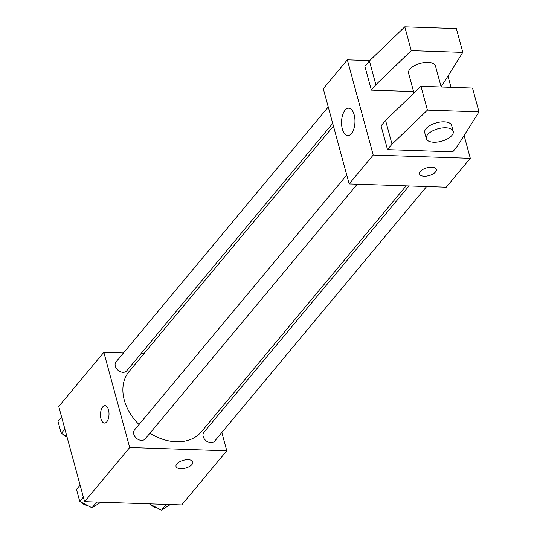 <?xml version="1.0" encoding="UTF-8"?>
<svg xmlns="http://www.w3.org/2000/svg" width="537" height="537" viewBox="0 0 537 537"><rect width="100%" height="100%" fill="white"/><g stroke="black" fill="none" stroke-linecap="round" stroke-linejoin="round"><path stroke-width="0.81" d="M221.835 432.533L226.789 450.778L181.701 504.934L84.611 501.665L58.748 406.482L103.842 352.326L123.436 352.984M226.789 450.778L129.706 447.509L84.611 501.665M129.706 447.509L103.842 352.326M104.46 423.055A8.699 4.256 91.9 0 1 100.587 416.631A8.699 4.256 91.9 0 1 102.735 406.925A8.699 4.256 91.9 0 1 105.044 405.663A8.699 4.256 91.9 0 1 109.004 414.504A8.699 4.256 91.9 0 1 104.46 423.055A8.699 4.256 91.9 0 1 100.58 416.631A8.699 4.256 91.9 0 1 102.728 406.925A8.699 4.256 91.9 0 1 105.044 405.663M333.443 126.067L129.149 371.436A47.061 34.73 39.8 0 0 139.016 424.532M149.924 433.198A47.061 34.73 39.8 0 0 201.489 431.661L406.153 185.842M216.653 413.45L217.378 416.128M141.063 353.574L143.936 353.675M409.026 185.936L203.919 432.292A6.961 5.135 39.8 0 0 205.986 440.696A6.961 5.135 39.8 0 0 214.619 441.199L426.653 186.534M346.748 175.035L134.505 429.956A6.961 5.135 39.8 0 0 136.566 438.36A6.961 5.135 39.8 0 0 145.205 438.863L357.239 184.191M328.255 106.977L116.012 361.898A6.961 5.135 39.8 0 0 118.08 370.302A6.961 5.135 39.8 0 0 126.712 370.805L332.712 123.389M192.823 461.914A8.699 4.041 -15.2 0 1 189.326 466.552A8.699 4.041 -15.2 0 1 180.667 468.707A8.699 4.041 -15.2 0 1 176.029 466.478A8.699 4.041 -15.2 0 1 183.365 460.296A8.699 4.041 -15.2 0 1 192.823 461.914A8.699 4.041 -15.2 0 1 189.333 466.559A8.699 4.041 -15.2 0 1 180.667 468.714A8.699 4.041 -15.2 0 1 176.029 466.478M464.109 135.525L470.298 158.308L446.247 187.191L349.157 183.923L323.301 88.739L347.352 59.855L369.731 60.607M345.076 110.192A13.687 6.699 91.9 0 1 348.714 108.206A13.687 6.699 91.9 0 1 354.95 122.114A13.687 6.699 91.9 0 1 347.795 135.572A13.687 6.699 91.9 0 1 341.693 125.463A13.687 6.699 91.9 0 1 345.076 110.192M470.298 158.308L373.208 155.039L349.157 183.923M373.208 155.039L347.352 59.855M419.531 174.008A8.699 4.041 164.8 0 0 426.526 176.116A8.699 4.041 164.8 0 0 435.514 171.974A8.699 4.041 -15.2 0 1 426.526 176.123A8.699 4.041 -15.2 0 1 419.531 174.008A8.699 4.041 -15.2 0 1 426.868 167.826A8.699 4.041 -15.2 0 1 436.333 169.444A8.699 4.041 -15.2 0 1 435.514 171.981A8.699 4.041 164.8 0 0 436.326 169.444M447.945 76.039L451.02 87.35M441.139 86.853L462.834 52.384L411.255 50.646L375.866 84.718L371.356 90.135L413.557 91.552M371.356 90.135L364.892 66.34L369.402 60.923L404.791 26.85L456.363 28.589L462.834 52.384M387.519 149.622L452.751 151.817L457.262 146.406L478.991 111.871L427.418 110.132L392.03 144.205L387.519 149.622L381.055 125.826L385.566 120.409L420.954 86.336L472.526 88.075L478.991 111.871M441.179 87.021L435.447 65.917A13.922 6.471 164.8 0 0 428.023 62.346A13.922 6.471 164.8 0 0 414.161 65.789A13.922 6.471 164.8 0 0 408.576 73.22L413.967 93.062M453.228 131.357L451.61 125.403A13.922 6.471 164.8 0 0 444.186 121.839A13.922 6.471 164.8 0 0 426.036 128.645A13.922 6.471 164.8 0 0 424.74 132.706L426.351 138.653A13.922 6.471 -15.2 0 1 427.653 134.599A13.922 6.471 -15.2 0 1 442.045 127.974A13.922 6.471 -15.2 0 1 453.228 131.357A13.922 6.471 -15.2 0 1 441.488 141.251A13.922 6.471 -15.2 0 1 426.351 138.653M392.03 144.205L385.566 120.409M427.418 110.132L420.954 86.336M411.255 50.646L404.791 26.85M375.866 84.718L369.402 60.923M170.33 504.552L161.429 510.15L149.306 503.847M166.208 504.418L161.429 510.15M150.776 504.612A6.961 5.135 39.8 0 0 156.69 507.687M66.85 436.286L61.272 433.393L58.009 421.37L61.614 417.034M64.883 429.056L61.272 433.393M62.869 434.218A6.961 5.135 39.8 0 0 67.038 436.977M100.909 502.216L92.015 507.814L79.765 501.444L76.496 489.422L80.107 485.086M96.788 502.075L92.015 507.814M83.376 497.108L79.765 501.444M81.362 502.276A6.961 5.135 39.8 0 0 87.269 505.351"/></g></svg>

